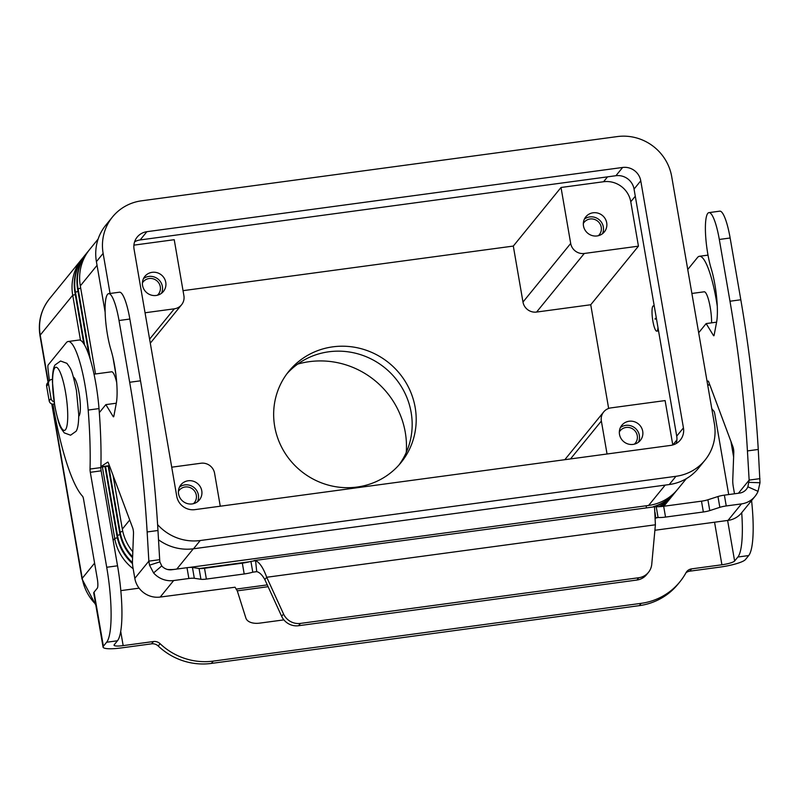 <?xml version="1.0" encoding="UTF-8"?>
<svg xmlns="http://www.w3.org/2000/svg" width="800" height="800" viewBox="0 0 800 800"><rect width="100%" height="100%" fill="white"/><g stroke="black" fill="none" stroke-linecap="round" stroke-linejoin="round"><path stroke-width="1.2" d="M406.25 452.47A84.26 81.19 39.2 0 0 405.27 432.3A84.26 81.19 39.2 0 0 297.71 364.1M398.93 465.03A72.31 69.68 39.2 0 0 411.14 412.42A72.31 69.68 39.2 0 0 359.92 354.45A72.31 69.68 39.2 0 0 286.89 373.81M274.69 426.43A72.31 69.68 -140.8 0 1 288.85 371.29A72.31 69.68 -140.8 0 1 362.37 349.03A72.31 69.68 -140.8 0 1 415.17 407.46A72.31 69.68 -140.8 0 1 401 462.61A72.31 69.68 -140.8 0 1 327.48 484.87A72.31 69.68 -140.8 0 1 274.69 426.43M598.35 235.7A9.8 9.44 39.2 0 0 594.1 219.29A9.8 9.44 39.2 0 0 583.33 223.47M602.43 233.76A11.95 11.51 39.2 0 0 584.4 219.09M606.7 222.8A11.95 11.51 -140.8 0 1 592.21 235.58A11.95 11.51 -140.8 0 1 585.83 216.82A11.95 11.51 -140.8 0 1 606.7 222.8M193.42 503.69A9.8 9.44 39.2 0 0 189.17 487.28A9.8 9.44 39.2 0 0 178.4 491.46M197.5 501.75A11.95 11.51 39.2 0 0 179.47 487.08M201.77 490.79A11.95 11.51 -140.8 0 1 187.29 503.57A11.95 11.51 -140.8 0 1 180.9 484.81A11.95 11.51 -140.8 0 1 201.77 490.79M157.41 295.23A9.8 9.44 39.2 0 0 153.16 278.82A9.8 9.44 39.2 0 0 142.39 283M161.49 293.29A11.95 11.51 39.2 0 0 143.47 278.61M165.76 282.32A11.95 11.51 -140.8 0 1 151.28 295.11A11.95 11.51 -140.8 0 1 144.9 276.35A11.95 11.51 -140.8 0 1 165.76 282.32M634.36 444.17A9.8 9.44 39.2 0 0 630.11 427.75A9.8 9.44 39.2 0 0 619.34 431.94M638.44 442.23A11.95 11.51 39.2 0 0 620.41 427.55M642.71 431.26A11.95 11.51 -140.8 0 1 628.22 444.04A11.95 11.51 -140.8 0 1 621.84 425.28A11.95 11.51 -140.8 0 1 642.71 431.26M94.03 374.17L111.65 371.79A19.91 3.95 82.3 0 1 116.7 382.59M73.42 377.08A19.91 3.95 82.3 0 1 78.99 392.62A19.91 3.95 82.3 0 1 78.72 416.3M654.35 306.63A12.74 2.53 -97.7 0 0 653.33 305.9A12.74 2.53 -97.7 0 0 652.89 321.17A12.74 2.53 -97.7 0 0 656.74 331.15A12.74 2.53 -97.7 0 0 657.98 327.65M658.37 329.88A12.74 2.53 82.3 0 1 657.52 331.05L656.74 331.15M655.17 318.36L655.17 319.29L655.17 318.36M711.6 322.84A19.91 3.95 -97.7 0 0 710.23 307.4A19.91 3.95 -97.7 0 0 704.2 291.8L691.89 293.46M671.15 497.24A47.78 46.05 -140.8 0 1 670.06 498.62A47.78 46.05 -140.8 0 1 661.74 506.5M133.16 568.74A47.78 46.05 -140.8 0 1 114.72 538.42L102.37 466.93M105 466.58L116.94 535.69A47.78 46.05 39.2 0 0 132.51 563.62M659.41 506.68A47.78 46.05 39.2 0 0 672.29 495.89L672.75 495.32A47.78 46.05 -140.8 0 1 658.77 506.71M673.84 493.94A47.78 46.05 -140.8 0 1 672.75 495.32M132.46 562.59A47.78 46.05 -140.8 0 1 117.4 535.12L105.55 466.5M108.19 466.15L119.63 532.39A47.78 46.05 39.2 0 0 132.59 557.81M655.22 506.49A47.78 46.05 39.2 0 0 674.98 492.59L675.44 492.02A47.78 46.05 -140.8 0 1 653.4 506.67M676.52 490.64A47.78 46.05 -140.8 0 1 675.44 492.02M249.62 561.74L199.43 568.52M132.63 556.79A47.78 46.05 -140.8 0 1 120.09 531.82L108.73 466.07M113.02 475.28L122.32 529.09A47.78 46.05 39.2 0 0 132.81 551.75M98.13 239.06L89.67 249.45A47.78 46.05 39.2 0 0 80.31 285.89L95.52 373.97M90.34 359.55L78.08 288.62A47.78 46.05 -140.8 0 1 87.44 252.18A47.78 46.05 -140.8 0 1 88.58 250.84M87.44 252.18L86.98 252.75A47.78 46.05 39.2 0 0 77.62 289.19L89.1 355.68M84.56 344.99L75.4 291.92A47.78 46.05 -140.8 0 1 84.76 255.48A47.78 46.05 -140.8 0 1 85.89 254.14M84.76 255.48L84.29 256.05A47.78 46.05 39.2 0 0 74.93 292.49L83.78 343.7M80.5 340.32L72.71 295.22A47.78 46.05 -140.8 0 1 82.07 258.78A47.78 46.05 -140.8 0 1 83.21 257.44M167.52 569.48A47.78 46.05 39.2 0 0 174.09 569.43M189.39 567.44L648.61 505.45A47.78 46.05 39.2 0 0 677.66 489.29L686.3 478.69M653.33 305.9L654.11 305.79A12.74 2.53 82.3 0 1 654.21 305.79M171.72 467.19L200.97 463.24A11.95 11.51 -140.8 0 1 214.58 473.26L220.27 506.22M145.05 312.77L174.3 308.82A11.95 11.51 39.2 0 0 183.9 295.68L174.23 239.7L133.91 245.14M676.91 439.91L672.79 444.97L665.11 400.58L610.96 407.89A11.95 11.51 39.2 0 0 601.36 421.04L607.05 454M513.31 246.07L561.02 187.48L603.57 181.74A23.89 23.02 -140.8 0 1 630.77 201.77L638.44 246.16L590.74 304.75L536.59 312.06A11.95 11.51 -140.8 0 1 522.98 302.05L513.31 246.07L183.04 290.66M638.44 246.16L584.29 253.47A11.95 11.51 -140.8 0 1 570.69 243.46L561.02 187.48M158.51 539.77A47.78 46.05 39.2 0 0 193.5 548.78L669.25 484.55A47.78 46.05 39.2 0 0 698.3 468.4L705.02 460.14A47.78 46.05 -140.8 0 1 675.97 476.3L200.22 540.53A47.78 46.05 -140.8 0 1 157.61 524.64M110.05 293.48L103.13 253.4A47.78 46.05 -140.8 0 1 112.49 216.96L105.77 225.21A47.78 46.05 39.2 0 0 96.41 261.65L105.14 312.15M112.98 357.54L115.9 374.46M676.19 443.53A15.93 15.35 39.2 0 0 676.72 436.14L634.05 189.07A15.93 15.35 39.2 0 0 615.91 175.72L140.16 239.94A15.93 15.35 39.2 0 0 134.6 241.83M176.75 496.29L134.07 249.22A15.93 15.35 -140.8 0 1 137.19 237.08A15.93 15.35 -140.8 0 1 146.88 231.69L622.63 167.46A15.93 15.35 -140.8 0 1 640.76 180.82L683.44 427.88A15.93 15.35 -140.8 0 1 680.32 440.03A15.93 15.35 -140.8 0 1 670.64 445.41L194.89 509.64A15.93 15.35 -140.8 0 1 176.75 496.29M112.49 216.96A47.78 46.05 -140.8 0 1 141.54 200.81L617.29 136.58A47.78 46.05 -140.8 0 1 671.71 176.64L714.38 423.71A47.78 46.05 -140.8 0 1 705.02 460.14M608.65 408.45L590.74 304.75M751.58 500.58A63.71 12.63 -97.7 0 1 748.7 555.56L745.45 559.55A22.3 4 -9.8 0 1 720.03 567.09L689.73 571.18L691.61 568.87L721.91 564.78A11.15 2 170.2 0 0 734.62 561.01L737.87 557.02A63.71 12.63 -97.7 0 0 741.71 512.7M733.62 456.98L730.92 441.38M717.27 306.15A55.75 11.05 -97.7 0 0 699.41 256.28A55.75 11.05 -97.7 0 0 697.53 257.48L687.75 269.5M711.78 408.61A119.46 23.69 -97.7 0 0 713.83 411.07A3.98 0.79 82.3 0 1 714.81 414.08L728.54 493.6A7.96 1.58 82.3 0 1 728.7 494.56M679.91 581.8L678.03 584.11A63.71 61.4 39.2 0 1 639.29 605.65L641.17 603.34A63.71 61.4 39.2 0 0 679.91 581.8A63.71 61.4 39.2 0 0 686.01 572.7A7.96 7.67 -140.8 0 1 691.61 568.87M685.94 572.82A7.96 7.67 -140.8 0 1 689.73 571.18M639.29 605.65L211.36 663.42A63.71 61.4 -140.8 0 1 158.22 646.01A7.96 7.67 39.2 0 0 151.58 643.84L121.28 647.93A22.3 4 -9.8 0 1 103.07 647.1A22.3 4 -9.8 0 1 103.39 646.23L106.63 642.24A63.71 12.63 -97.7 0 0 106.71 567.27L90.31 472.31A3.98 0.79 82.3 0 1 90.04 469.05A159.28 31.58 -97.7 0 0 88.18 410.05A55.75 11.05 -97.7 0 0 68.17 341.5A55.75 11.05 -97.7 0 0 66.3 342.7L48.15 364.98A3.98 0.79 -97.7 0 0 47.97 368.41A119.46 23.69 -97.7 0 0 49.42 380.66M641.17 603.34L213.24 661.11A63.71 61.4 -140.8 0 1 160.1 643.7A7.96 7.67 39.2 0 0 153.46 641.53L123.16 645.62A11.15 2 170.2 0 1 114.06 645.2A11.15 2 170.2 0 1 114.22 644.77L117.46 640.78A63.71 12.63 -97.7 0 0 117.54 565.81L101.14 470.84A3.98 0.79 82.3 0 1 100.87 467.59A159.28 31.58 -97.7 0 0 99.01 408.59A55.75 11.05 -97.7 0 0 79 340.04L68.17 341.5M120.82 590.63L139.1 588.16M52.92 404.19A119.46 23.69 -97.7 0 0 82.59 496.29A3.98 0.79 82.3 0 1 83.57 499.3L97.31 578.82A7.96 1.58 82.3 0 1 97.3 588.2L94.05 592.18A22.3 4 170.2 0 0 93.74 593.06L103.07 647.1M648.47 572.34L646.59 574.65A15.93 15.35 -140.8 0 1 636.9 580.04L638.78 577.73A15.93 15.35 39.2 0 0 648.47 572.34A15.93 15.35 39.2 0 0 651.75 564.27L655.4 524.79L654.52 506.81L656.21 506.67A11.95 2.14 170.2 0 0 663.67 506.27L701.49 501.17A7.96 1.43 170.2 0 0 707.9 499.78L717.97 496.53A7.96 1.43 -9.8 0 1 724.38 495.14L739.59 493.09A11.15 10.74 39.2 0 0 747.88 486.8L749.14 480.1L747.43 450.92A278.74 55.27 -97.7 0 0 729.98 301.23L719.31 239.46A34.25 6.79 -97.7 0 0 715.81 224.28A34.25 6.79 -97.7 0 0 708.95 212.62A34.25 6.79 -97.7 0 0 705.49 232.9A34.25 6.79 -97.7 0 0 711.25 268.84A35.84 7.11 82.3 0 1 716.59 322.18L714.13 335.17A3.98 0.79 82.3 0 1 713.81 335.78A3.98 0.79 82.3 0 1 713.44 335.48L706.15 323.58L698.7 332.72M708.95 212.62L719.78 211.16A34.25 6.79 82.3 0 1 726.64 222.82A34.25 6.79 82.3 0 1 730.14 238L740.81 299.77A278.74 55.27 82.3 0 1 758.26 449.46L760 482.76L758.04 491.33A22.3 21.49 -140.8 0 1 755.02 496.36A22.3 21.49 -140.8 0 1 741.46 503.9L726.24 505.95A7.96 1.43 170.2 0 0 719.84 507.34L709.77 510.59A7.96 1.43 -9.8 0 1 703.36 511.98L665.54 517.08A11.95 2.14 -9.8 0 1 658.07 517.48L655.37 518.21M126.35 303.86A34.25 6.79 -97.7 0 0 119.49 292.2L108.66 293.66A34.25 6.79 82.3 0 1 115.52 305.32A34.25 6.79 82.3 0 1 119.02 320.51L129.68 382.27A278.74 55.27 82.3 0 1 147.14 531.96L148.85 561.14L159.68 559.68L157.97 530.5A278.74 55.27 -97.7 0 0 140.51 380.81L129.85 319.04A34.25 6.79 -97.7 0 0 126.35 303.86M99.32 412.64L105.85 404.62L113.15 416.52A3.98 0.79 -97.7 0 0 113.51 416.82A3.98 0.79 -97.7 0 0 113.84 416.21L116.3 403.22A35.84 7.11 -97.7 0 0 110.96 349.88A34.25 6.79 82.3 0 1 105.2 313.94A34.25 6.79 82.3 0 1 108.66 293.66M654.89 530.27L728.02 520.4A22.3 21.49 39.2 0 0 741.58 512.86L755.02 496.36M159.68 559.68L159.87 561.87L161.75 565.93L153.59 572.93A22.3 21.49 -140.8 0 0 173.66 580.55L188.87 578.5A7.96 1.43 -9.8 0 1 194.31 578.29L200.93 579.28A7.96 1.43 170.2 0 0 206.38 579.07L244.2 573.97A11.95 2.14 170.2 0 0 252.78 572.19L250.92 561.39L255.59 560.67C259.52 562.27 263.23 567.8 266.72 577.26L264.84 579.57C262.24 574.96 259.53 572.31 256.71 571.62L252.78 572.19L256.86 571.64M283.89 619.87L259.87 623.11A15.93 9.07 -15.7 0 1 245.89 618.07L237.27 590.85L235.07 587.22L160.22 597.06A22.3 21.49 39.2 0 1 134.82 578.36L133 567.81A7.96 1.58 82.3 0 1 132.46 561.13L133.5 533.44A3.98 0.79 -97.7 0 0 132.67 527.88L108.43 463A3.98 0.79 -97.7 0 0 107.79 462.09A3.98 0.79 -97.7 0 0 107.71 462.12L100.89 466.67M250.92 561.39A11.95 2.14 -9.8 0 1 242.33 563.16L204.51 568.26A7.96 1.43 -9.8 0 1 199.06 568.47L192.45 567.48A7.96 1.43 170.2 0 0 187 567.69L171.79 569.74A11.15 10.74 39.2 0 1 161.75 565.93M153.59 572.93L149.53 565.18L148.85 561.14L134.82 578.36M105.85 404.62L116.3 403.21M638.78 577.73L300.45 623.41A15.93 15.35 -140.8 0 1 283.53 613.98L266.72 577.26L655.4 524.79M264.84 579.57L281.65 616.29A15.93 15.35 39.2 0 0 298.57 625.72L300.45 623.41M54.08 401.77A3.98 3.84 -140.8 0 1 51.05 398.51L48.51 383.84A3.98 3.84 -140.8 0 1 49.29 380.81L47.41 383.12A3.98 3.84 39.2 0 0 46.63 386.15L49.16 400.82A3.98 3.84 39.2 0 0 53.7 404.16L54.44 404.06M49.29 380.81A3.98 3.84 -140.8 0 1 51.71 379.46L52.44 379.36M636.9 580.04L298.57 625.72M656.26 517.53L655.64 517.76L655.11 512.63M654.52 506.81L253.98 560.59M656.21 506.67L658.07 517.48L655.6 517.81M738.43 493.24L749.14 480.1L759.97 478.64M707.12 381.67L708 381.08A3.98 0.79 82.3 0 1 708.08 381.05A3.98 0.79 82.3 0 1 708.72 381.95L732.96 446.84A3.98 0.79 82.3 0 1 733.79 452.39L732.76 480.09A7.96 1.58 -97.7 0 0 733.29 486.77L734.5 493.77M716.59 322.17L706.15 323.58M65.53 392.23A31.86 6.32 -97.7 0 0 54.82 367.95A31.86 6.32 -97.7 0 0 54.78 405.44A31.86 6.32 -97.7 0 0 65.49 429.72A31.86 6.32 -97.7 0 0 65.53 392.23M117.35 537.81L114.72 538.42L113.15 540.35M120.04 534.51L116.94 535.69M122.73 531.2L119.63 532.39M129.72 519.99L122.32 529.09M97.05 265.33L80.31 285.89M80.67 288.01L77.62 289.19M77.99 291.31L74.93 292.49M75.3 294.61L72.71 295.22L40.22 335.11A47.78 46.05 -140.8 0 1 49.58 298.68C41.05 309.58 37.86 321.93 40 335.74A15.93 2.85 -9.8 0 1 40.22 335.11L48.32 382M94.6 563.13L82.23 578.32L52.13 404.06M95.66 604.21A47.78 46.05 -140.8 0 1 82.23 578.32A15.93 2.85 -9.8 0 0 82.01 578.94L95.83 605.19M646.23 505.77L646.35 507.62M665.18 485.1L648.61 505.45M193.3 548.8L176.8 569.07M174.3 308.82L149.61 339.15M601.36 421.04L570.51 458.93M570.69 243.46L522.98 302.05M584.29 253.47L536.59 312.06M635.28 196.23L630.77 201.77M607.55 176.84L603.57 181.74M683.44 427.88L676.72 436.14M640.76 180.82L634.05 189.07M622.63 167.46L615.91 175.72M146.88 231.69L140.16 239.94M675.97 476.3L669.25 484.55M200.22 540.53L193.5 548.78M103.13 253.4L96.41 261.65M727.62 520.45L734.62 561.01M721.91 564.78L714.56 522.22M748.7 555.56L737.87 557.02M211.36 663.42L213.24 661.11M120.71 631.38L123.16 645.62M94.05 592.18L103.39 646.23M106.71 567.27L117.54 565.81M106.63 642.24L117.46 640.78M90.31 472.31L101.14 470.84M90.04 469.05L100.87 467.59M88.18 410.05L99.01 408.59M151.58 643.84L153.46 641.53M158.22 646.01L160.1 643.7M730.14 238L719.31 239.46M236.07 589.11L267.28 584.89M728.02 520.4L741.46 503.9M173.66 580.55L160.22 597.06M256.71 571.62L255.59 560.67M244.2 573.97L242.33 563.16M159.87 561.87L149.53 565.18M188.87 578.5L187 567.69M194.31 578.29L192.45 567.48M200.93 579.28L199.06 568.47M206.38 579.07L204.51 568.26M119.02 320.51L129.85 319.04M113.15 416.52L113.79 416.43M100.89 466.8L109.42 465.64M147.14 531.96L157.97 530.5M129.68 382.27L140.51 380.81M281.65 616.29L283.53 613.98M54.33 403.39L53.7 404.16M51.05 398.51L49.16 400.82M48.51 383.84L46.63 386.15M268.1 586.69L237.27 590.85M749.01 482.34L760 482.76M747.88 486.8L758.04 491.33M758.26 449.46L747.43 450.92M714.08 335.39L713.44 335.48M709.71 384.6L707.68 384.88M740.81 299.77L729.98 301.23M726.24 505.95L724.38 495.14M719.84 507.34L717.97 496.53M709.77 510.59L707.9 499.78M703.36 511.98L701.49 501.17M665.54 517.08L663.67 506.27M70.58 435.2L76.08 431.27C77.83 428.67 78.71 423.06 78.72 414.44L76.44 390.55C71.67 368.27 71.13 369.45 66.91 363.34L60.57 361.01L55.07 364.94C53.32 367.54 52.44 373.15 52.43 381.77L54.71 405.66C59.48 427.94 60.02 426.76 64.24 432.87L70.58 435.2M670.06 498.62L663.86 506.25M181.56 304.79L150.3 343.18M603.7 411.93L564.8 459.7M40 335.74L48.05 382.33M51.78 403.95L82.01 578.94M82.07 258.78L49.58 298.68M699.41 256.28L708.01 255.12M100.88 467.13L109.54 465.96M707.73 385.21L709.83 384.92"/></g></svg>
